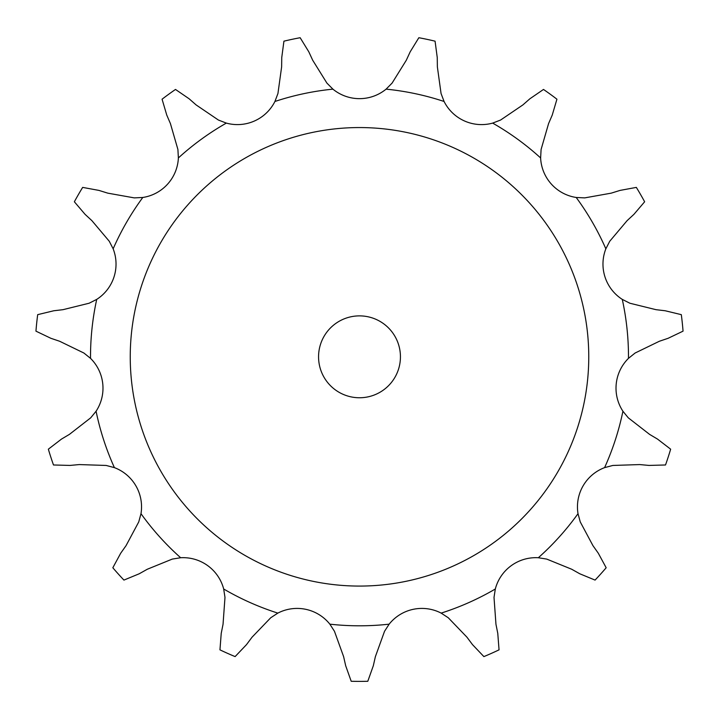 <?xml version="1.0" encoding="UTF-8"?>
<svg xmlns="http://www.w3.org/2000/svg" width="719" height="719" viewBox="0 0 719 719"><rect width="100%" height="100%" fill="white"/><g stroke="black" fill="none" stroke-linecap="round" stroke-linejoin="round"><path stroke-width="1.08" d="M300.156 37.721L308.811 51.813L312.693 60.234L326.92 83.116L332.915 89.147A41.927 41.927 0 0 0 386.085 89.147L392.08 83.116L406.307 60.234L410.19 51.813L418.844 37.721A324.566 324.566 0 0 1 435.076 41.172L437.251 57.574L437.368 66.84L441.062 93.524L444.081 101.478A41.927 41.927 0 0 0 492.659 123.102L500.595 120.037L522.893 104.911L529.858 98.8L543.501 89.444A324.566 324.566 0 0 1 556.928 99.204L552.246 115.067L548.579 123.578L541.092 149.462L540.625 157.955A41.927 41.927 0 0 0 576.207 197.473L584.7 197.887L611.222 193.15L620.075 190.4L636.342 187.398A324.566 324.566 0 0 1 644.637 201.778L633.906 214.361L627.103 220.652L609.739 241.251L605.847 248.819A41.927 41.927 0 0 0 622.286 299.392L629.871 303.229L656.034 309.682L665.237 310.77L681.315 314.652A324.566 324.566 0 0 1 683.05 331.153L668.131 338.289L659.35 341.264L635.111 353.02L628.478 358.35A41.927 41.927 0 0 0 622.924 411.241L628.298 417.829L649.563 434.366L657.534 439.102L670.647 449.186A324.566 324.566 0 0 1 665.515 464.977L648.978 465.427L639.748 464.573L612.822 465.454L604.598 467.629A41.927 41.927 0 0 0 578.013 513.681L580.242 521.886L592.941 545.64L598.298 553.217L606.171 567.758A324.566 324.566 0 0 1 595.071 580.089L579.784 573.78L571.695 569.241L546.737 559.094L538.342 557.737A41.927 41.927 0 0 0 495.319 588.996L494.016 597.399L495.957 624.272L497.773 633.358L499.049 649.85A324.566 324.566 0 0 1 483.887 656.6L472.491 644.619L466.946 637.187L448.279 617.765L441.16 613.109A41.927 41.927 0 0 0 389.141 624.164L384.53 631.309L375.381 656.654L373.332 665.695L367.795 681.279A324.566 324.566 0 0 1 351.205 681.279L345.668 665.695L343.619 656.654L334.47 631.309L329.859 624.164A41.927 41.927 0 0 0 277.84 613.109L270.721 617.765L252.054 637.187L246.509 644.619L235.113 656.6A324.566 324.566 0 0 1 219.951 649.85L221.227 633.358L223.043 624.272L224.984 597.399L223.681 588.996A41.927 41.927 0 0 0 180.658 557.737L172.263 559.094L147.305 569.241L139.216 573.78L123.929 580.089A324.566 324.566 0 0 1 112.829 567.758L120.702 553.217L126.059 545.64L138.758 521.886L140.987 513.681A41.927 41.927 0 0 0 114.402 467.629L106.178 465.454L79.252 464.573L70.022 465.427L53.485 464.977A324.566 324.566 0 0 1 48.353 449.186L61.466 439.102L69.437 434.366L90.702 417.829L96.076 411.241A41.927 41.927 0 0 0 90.522 358.35L83.889 353.02L59.65 341.264L50.869 338.289L35.95 331.153A324.566 324.566 0 0 1 37.685 314.652L53.763 310.77L62.966 309.682L89.129 303.229L96.714 299.392A41.927 41.927 0 0 0 113.153 248.819L109.261 241.251L91.897 220.652L85.094 214.361L74.363 201.778A324.566 324.566 0 0 1 82.658 187.398L98.925 190.4L107.778 193.15L134.3 197.887L142.793 197.473A41.927 41.927 0 0 0 178.375 157.955L177.908 149.462L170.421 123.578L166.754 115.067L162.072 99.204A324.566 324.566 0 0 1 175.499 89.444L189.142 98.8L196.107 104.911L218.405 120.037L226.341 123.102A41.927 41.927 0 0 0 274.919 101.478L277.938 93.524L281.632 66.84L281.749 57.574L283.924 41.172A324.566 324.566 0 0 1 300.156 37.721M588.762 356.822A229.262 229.262 0 0 0 244.873 158.27A229.262 229.262 0 0 0 244.873 555.365A229.262 229.262 0 0 0 588.762 356.822M400.438 356.822A40.938 40.938 0 0 0 339.026 321.366A40.938 40.938 0 0 0 339.026 392.268A40.938 40.938 0 0 0 400.438 356.822M332.915 89.147A268.987 268.987 0 0 0 274.919 101.478M444.081 101.478A268.987 268.987 0 0 0 386.085 89.147M540.625 157.955A268.987 268.987 0 0 0 492.659 123.102M605.847 248.819A268.987 268.987 0 0 0 576.207 197.473M628.478 358.35A268.987 268.987 0 0 0 628.487 356.822A268.987 268.987 0 0 0 622.286 299.392M604.598 467.629A268.987 268.987 0 0 0 622.924 411.241M538.342 557.737A268.987 268.987 0 0 0 578.013 513.681M441.16 613.109A268.987 268.987 0 0 0 495.319 588.996M329.859 624.164A268.987 268.987 0 0 0 389.141 624.164M223.681 588.996A268.987 268.987 0 0 0 277.84 613.109M140.987 513.681A268.987 268.987 0 0 0 180.658 557.737M96.076 411.241A268.987 268.987 0 0 0 114.402 467.629M96.714 299.392A268.987 268.987 0 0 0 90.522 358.35M142.793 197.473A268.987 268.987 0 0 0 113.153 248.819M226.341 123.102A268.987 268.987 0 0 0 178.375 157.955"/></g></svg>

